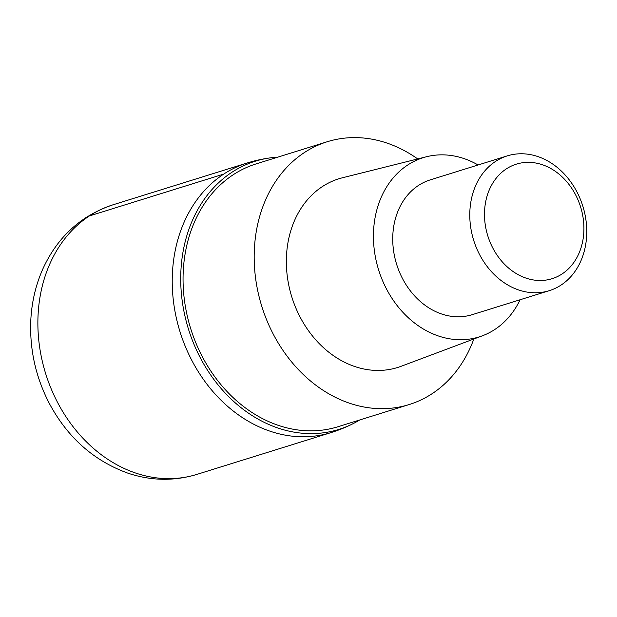 <?xml version="1.0" encoding="UTF-8"?>
<svg xmlns="http://www.w3.org/2000/svg" width="617" height="617" viewBox="0 0 617 617"><rect width="100%" height="100%" fill="white"/><g stroke="black" fill="none" stroke-linecap="round" stroke-linejoin="round"><path stroke-width="0.93" d="M277.82 157.142A140.468 113.783 72.7 0 0 270.801 157.798A141.177 141.177 0 0 0 247.201 162.988A141.177 114.353 -107.3 0 0 192.265 361.238A141.177 114.353 -107.3 0 0 331.198 432.548A141.177 114.353 -107.3 0 1 192.265 361.238A141.177 114.353 -107.3 0 1 247.201 162.988L112.849 204.852A141.177 114.353 72.7 0 0 57.913 403.102A141.177 114.353 72.7 0 0 196.846 474.411C173.909 481.322 150.849 480.874 127.665 473.077C93.823 460.752 67.793 437.684 49.561 403.88C35.647 377.203 29.408 349.014 30.85 319.321C31.845 301.644 35.786 284.977 42.681 269.313C57.273 237.19 80.665 215.703 112.849 204.852M270.801 157.798A140.468 113.783 72.7 0 0 200.656 358.454A140.468 113.783 72.7 0 0 353.572 423.409A140.468 113.783 72.7 0 0 359.719 419.969M327.28 141.725L256.155 163.891A137.645 111.5 72.7 0 0 202.592 357.189A137.645 111.5 72.7 0 0 338.054 426.717L409.179 404.551A137.645 111.5 -107.3 0 1 273.724 335.023A137.645 111.5 -107.3 0 1 327.28 141.725A137.645 111.5 -107.3 0 1 417.717 158.947M473.825 339.011A137.645 111.5 -107.3 0 1 409.179 404.551M426.663 156.703L342.381 177.796A98.82 80.048 72.7 0 0 300.379 317.57A98.82 80.048 72.7 0 0 401.119 366.29L482.455 335.771A93.884 76.045 -107.3 0 1 386.759 289.489A93.884 76.045 -107.3 0 1 426.663 156.703A93.884 76.045 -107.3 0 1 478.082 164.978M520.085 299.754A93.884 76.045 -107.3 0 1 482.455 335.771M507.274 155.877L430.219 179.894A70.585 57.18 72.7 0 0 402.747 279.015A70.585 57.18 72.7 0 0 472.213 314.67L549.269 290.661A70.585 57.18 -107.3 0 1 479.802 255.006A70.585 57.18 -107.3 0 1 507.274 155.877A70.585 57.18 -107.3 0 1 576.741 191.54A70.585 57.18 -107.3 0 1 549.269 290.661M493.006 248.396A59.996 48.604 -107.3 0 1 506.372 168.865A59.996 48.604 -107.3 0 1 575.399 194.448A59.996 48.604 -107.3 0 1 562.033 273.987A59.996 48.604 -107.3 0 1 493.006 248.396M85.632 217.747A42.349 24.194 56.8 0 1 89.365 215.958L223.716 174.094M353.572 423.409A141.177 141.177 0 0 1 331.198 432.548L196.846 474.411"/></g></svg>
